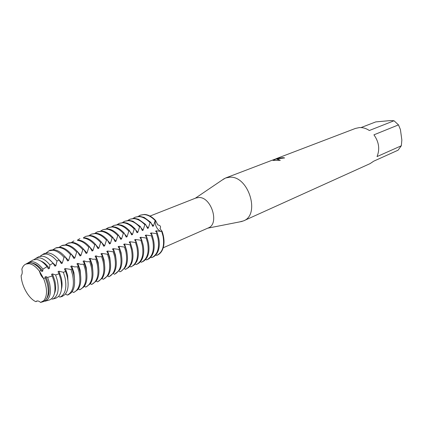 <?xml version="1.0" encoding="UTF-8"?>
<svg xmlns="http://www.w3.org/2000/svg" width="423" height="423" viewBox="0 0 423 423"><rect width="100%" height="100%" fill="white"/><g stroke="black" fill="none" stroke-linecap="round" stroke-linejoin="round"><path stroke-width="0.63" d="M36.738 301.049L36.574 301.113C37.747 300.653 39.08 301.097 40.576 302.44L43.812 300.647C47.492 295.783 47.418 288.396 43.585 278.487C41.618 276.732 40.264 274.342 39.519 271.317L43.585 278.487L39.519 271.317C36.04 266.712 32.534 264.158 28.986 263.661L28.389 263.619C25.221 263.64 23.038 265.496 21.837 269.192C22.519 272.142 22.292 274.273 21.15 275.585C21.441 285.699 28.658 298.58 35.823 301.657L36.738 301.049M163.215 247.783L208.296 227.928C219.749 223.92 211.352 196.795 198.81 197.504L195.838 198.033L149.996 216.063M239.614 221.906L243.511 220.891C260.568 214.731 248.491 175.714 229.848 177.195L225.633 177.983L222.17 180.039M277.927 158.789L276.203 158.911L277.361 159.006L280.275 160.328L272.93 160.391L275.516 159.016L271.397 160.513L279.254 157.62L277.604 158.382L282.992 157.663L284.647 157.938L277.927 158.789M360.993 127.577L375.767 121.903L390.672 120.56L394.025 120.761L369.332 130.506C366.149 128.386 362.849 127.408 359.434 127.577L355.442 128.428L276.631 158.514M112.983 237.552L115.162 241.612L115.981 241.279L117.784 235.622L118.604 235.294L120.74 239.339L121.549 239.011L123.342 233.39L124.151 233.068L126.25 237.097L127.048 236.769L128.83 231.191L129.623 230.868L131.68 234.881L132.468 234.559L134.239 229.017L135.022 228.7L137.041 232.698L137.819 232.38L139.579 226.871L140.351 226.559L142.334 230.54L143.101 230.228L144.846 224.756L145.612 224.449L147.558 228.409L148.314 228.103L150.049 222.667L150.805 222.361L152.714 226.31L153.459 226.004L155.183 220.605L155.558 220.452C151.92 216.645 148.198 214.635 144.386 214.435L140.579 215.101L144.386 214.435L149.213 215.667L155.558 220.452L157.779 224.888C160.417 225.406 161.168 226.654 160.021 228.621L162.099 231.349C158.313 231.952 153.993 224.74 155.558 220.452C153.993 224.74 158.313 231.952 162.099 231.349L161.729 231.503L163.072 236.267C164.616 245.874 162.622 252.193 157.081 255.228L156.626 255.418L155.881 254.847M284.531 157.98L283.003 157.731L277.525 158.371M277.684 158.202L273.073 160.386M280.185 160.333L276.203 158.911M157.266 255.148C159.846 254.033 161.739 251.854 162.94 248.618C164.621 243.585 164.341 237.832 162.099 231.349C165.62 243.119 164.071 251.024 157.446 255.069L157.266 255.148M373.927 134.837L398.487 124.885L400.428 129.586L401.85 140.061L401.327 145.766L377.03 156.595C380.013 149.224 378.982 141.969 373.927 134.837M243.511 220.891L370.099 163.611L373.736 161.174L398.059 150.202L401.327 145.766M398.487 124.885L394.025 120.761M161.729 231.503L156.336 230.799L155.59 231.111L157.372 233.327L156.621 233.644L157.98 238.435C159.55 248.095 157.573 254.445 152.042 257.48L151.587 257.67L150.81 257.078M157.361 233.322L156.33 230.799M152.042 257.48L152.782 257.152C155.178 256.058 156.959 254.017 158.133 251.029C159.492 247.349 159.688 243.045 158.731 238.112L157.372 233.327M156.621 233.644L151.201 232.93L150.445 233.242L152.211 235.489L151.45 235.812L152.819 240.629C154.416 250.347 152.454 256.724 146.934 259.759L146.48 259.949L145.676 259.341M152.735 237.044L151.201 232.93M146.934 259.759L147.685 259.426C149.975 258.379 151.704 256.454 152.877 253.641C154.353 249.893 154.585 245.446 153.581 240.306L152.211 235.489M151.45 235.807L145.998 235.088L145.237 235.405L146.982 237.678L146.21 238.006L147.595 242.855C149.219 252.631 147.273 259.035 141.763 262.07L141.308 262.255L140.473 261.631M147.891 240.555L145.998 235.088M141.763 262.07L142.519 261.731C144.708 260.737 146.384 258.918 147.553 256.275C149.145 252.462 149.414 247.878 148.362 242.527L146.982 237.684M146.21 238.001L140.732 237.277L139.955 237.599L141.684 239.899L140.901 240.227L142.297 245.107C143.947 254.942 142.022 261.377 136.518 264.412L136.069 264.597L135.201 263.947M142.858 243.807L140.732 237.277M136.518 264.412L137.29 264.068C139.379 263.117 141.002 261.409 142.16 258.929C143.868 255.058 144.174 250.337 143.074 244.774L141.684 239.899M140.901 240.227L135.397 239.492L134.609 239.82L136.312 242.152L135.524 242.479L136.93 247.392C138.612 257.284 136.703 263.746 131.209 266.781L130.76 266.966L129.861 266.294M137.697 246.937L135.397 239.492M131.209 266.781L134.313 264.888L136.692 261.61C138.522 257.681 138.866 252.832 137.718 247.058L136.312 242.152M135.524 242.479L129.988 241.739L129.189 242.067L130.871 244.431L130.067 244.764L131.495 249.707C133.203 259.659 131.315 266.152 125.832 269.181L125.382 269.366L124.452 268.674M132.42 250.004L129.988 241.739M125.832 269.181L128.841 267.373L131.151 264.306C133.102 260.335 133.483 255.355 132.293 249.369L130.871 244.431M130.067 244.764L124.505 244.013L123.696 244.346L125.356 246.741L124.542 247.08L125.98 252.055C127.714 262.064 125.848 268.584 120.381 271.614L119.931 271.799L118.963 271.085M127.048 253.033L126.609 250.3L124.505 244.013M120.381 271.614L121.184 271.259L125.536 267.024C127.614 263.016 128.032 257.914 126.789 251.706L125.356 246.741M124.542 247.08L118.948 246.318L118.128 246.657L119.762 249.084L118.942 249.427L120.396 254.429C122.157 264.502 120.312 271.053 114.86 274.078L114.411 274.263L113.406 273.528M121.575 256.047L121.073 252.642L118.948 246.318M114.86 274.078L119.846 269.768C122.046 265.734 122.501 260.505 121.216 254.08L119.762 249.084M118.942 249.427L113.316 248.655L112.486 248.999L114.099 251.452L113.264 251.807L114.733 256.84C116.526 266.976 114.702 273.554 109.261 276.579L108.811 276.764L107.77 276.002M116.018 259.05L115.458 255.021L113.316 248.655M109.261 276.579L114.078 272.539C116.404 268.478 116.901 263.127 115.564 256.486L114.099 251.458M113.264 251.807L107.611 251.024L106.77 251.373L108.351 253.863L107.505 254.218L108.991 259.288C110.815 269.483 109.012 276.092 103.587 279.111L103.138 279.296L102.059 278.508M110.366 262.054L109.769 257.438L107.606 251.024M103.587 279.111L108.23 275.336C110.683 271.259 111.217 265.787 109.832 258.929L108.351 253.863M107.505 254.218L101.821 253.43L100.97 253.784L102.525 256.301L101.668 256.661L103.17 261.763C105.026 272.021 103.249 278.662 97.835 281.681L97.39 281.861L96.264 281.046M104.629 265.068L104 259.881L101.821 253.43M97.835 281.681L102.303 278.154C104.888 274.067 105.459 268.483 104.021 261.398L102.525 256.301M101.668 256.661L98.712 256.782L95.952 255.862L95.09 256.222L96.618 258.776L95.751 259.14L97.264 264.275C99.151 274.601 97.401 281.269 92.008 284.282L91.564 284.462L90.39 283.622M98.802 268.092L98.152 262.36L95.952 255.862M92.008 284.282L96.296 281.004C99.008 276.917 99.622 271.217 98.131 263.91L96.618 258.776M95.751 259.14L92.78 259.262L90.004 258.331M92.886 271.132L92.225 264.872L90.004 258.337L89.126 258.696L90.628 261.282L89.75 261.652L91.278 266.823C93.197 277.213 91.474 283.907 86.096 286.921L85.652 287.101L84.436 286.234M86.096 286.921L90.205 283.875C93.049 279.793 93.7 273.988 92.156 266.453L90.628 261.287M89.75 261.652L86.763 261.774L83.971 260.838L83.082 261.208L84.552 263.83L83.659 264.206L85.208 269.409C87.164 279.862 85.462 286.588 80.106 289.596L79.661 289.776L78.392 288.877M86.874 274.189L86.207 267.421L83.971 260.838M80.106 289.596L84.029 286.778C87.006 282.712 87.693 276.795 86.096 269.028L84.552 263.83M83.659 264.206L80.656 264.322L77.853 263.376L76.949 263.751L78.392 266.411L77.488 266.791L79.048 272.031C81.036 282.548 79.365 289.306 74.025 292.309L73.586 292.489L72.243 291.542M80.777 277.266L80.111 270.006L77.853 263.381M74.025 292.309L77.769 289.713C80.878 285.668 81.602 279.645 79.952 271.645L78.392 266.411M77.483 266.791L74.469 266.908L71.646 265.956L70.731 266.337L72.137 269.017L70.985 269.462L72.56 274.717C74.591 285.382 72.883 292.145 67.447 295L68.33 294.757M74.585 280.428L73.925 272.629L71.646 265.956M68.33 294.778L71.418 292.621C74.649 288.613 75.416 282.501 73.713 274.284L72.137 269.023M70.985 269.462L65.348 268.568L64.423 268.954L65.66 271.45L63.397 272.264L65.005 277.557C66.982 287.788 65.391 294.265 60.235 296.994L62.075 296.481M68.145 284.716L67.648 275.288L65.348 268.568M62.081 296.512L64.946 294.604C68.172 290.786 68.944 284.822 67.252 276.711L65.66 271.45M63.397 272.264L58.961 271.217L58.02 271.608L59.051 273.776L55.625 274.924L57.348 280.433C59.262 290.226 57.782 296.417 52.907 299.013L55.672 298.252M61.462 289.099C62.303 285.959 62.244 282.252 61.282 277.985L58.961 271.222M55.677 298.289L58.406 296.581C61.621 292.959 62.387 287.154 60.716 279.164L59.056 273.781M55.625 274.924L52.484 273.908L51.527 274.305L52.309 275.986L47.64 277.388L49.576 283.352C51.432 292.7 50.062 298.606 45.467 301.07L44.235 301.208M54.408 293.673C55.862 290.31 56 285.996 54.826 280.724L52.484 273.908M45.007 301.234L49.803 299.87L51.791 298.564C54.985 295.138 55.757 289.496 54.102 281.649L52.309 275.986M150.805 222.361L144.116 217.385L139.616 216.29L135.244 217.168L138.86 216.581C142.673 216.793 146.4 218.823 150.049 222.667M133.139 218.347L135.244 217.168M138.316 216.327L140.394 215.175L144.01 214.583C147.823 214.784 151.545 216.788 155.183 220.605M145.612 224.449L138.559 219.278L134.408 218.31L130.03 219.188L133.642 218.612C137.454 218.834 141.187 220.88 144.846 224.756M127.905 220.388L130.03 219.188M140.351 226.559L132.938 221.203L129.137 220.362L124.748 221.234L128.359 220.663C132.172 220.896 135.91 222.969 139.579 226.871M122.596 222.456L124.748 221.234M135.022 228.7L131.225 225.3L127.254 223.164L123.791 222.44L119.397 223.312L123.003 222.741C126.815 222.99 130.559 225.078 134.239 229.017M117.219 224.555L119.397 223.312M129.623 230.868C127.027 228.045 124.325 226.141 121.507 225.163L118.377 224.544L113.972 225.411L117.578 224.851C121.39 225.11 125.139 227.22 128.825 231.191M111.772 226.68L113.972 225.411M124.151 233.068C121.438 230.101 118.62 228.145 115.691 227.193L112.888 226.675L108.484 227.537L112.084 226.987C115.891 227.257 119.646 229.393 123.342 233.39M106.252 228.838L108.484 227.537M118.604 235.294C115.775 232.185 112.841 230.175 109.806 229.266L107.331 228.832L102.916 229.694L106.511 229.15C110.318 229.43 114.078 231.587 117.784 235.622M100.663 231.021L102.916 229.694M101.694 231.021L97.274 231.883L100.87 231.344C104.671 231.64 108.431 233.819 112.153 237.885L112.978 237.552C110.033 234.3 106.987 232.243 103.847 231.376L101.694 231.021M94.995 233.232L97.274 231.883M107.283 239.841C104.217 236.446 101.065 234.337 97.819 233.522L95.989 233.242L91.558 234.099L95.149 233.565C98.945 233.871 102.715 236.076 106.443 240.179L107.283 239.841L109.504 243.918L110.334 243.579L107.505 240.349M89.253 235.479L91.558 234.099M101.504 242.162C98.321 238.62 95.059 236.468 91.717 235.706L90.199 235.489L85.769 236.341L89.348 235.823C93.145 236.14 96.915 238.366 100.653 242.501L101.504 242.162L103.772 246.255L104.613 245.911L106.443 240.179M83.431 237.752L85.769 236.341M95.646 244.515C92.346 240.824 88.978 238.625 85.541 237.927L83.468 238.107C87.265 238.44 91.035 240.692 94.784 244.859L95.646 244.515L97.962 248.624L98.813 248.275L100.653 242.506M77.531 240.058L79.894 238.62M89.708 246.9C86.287 243.061 82.818 240.819 79.291 240.19L77.509 240.417C81.301 240.766 85.076 243.045 88.835 247.249L89.708 246.9L92.066 251.029L92.933 250.675L94.784 244.859M71.55 242.395L73.94 240.925M83.685 249.316C80.148 245.324 76.574 243.051 72.962 242.49L68.79 242.918L67.907 243.262L71.466 242.765C75.252 243.13 79.032 245.43 82.797 249.676L83.685 249.316L86.091 253.462L86.969 253.102L88.835 247.249M65.491 244.769L67.907 243.262M77.578 251.77C73.919 247.624 70.244 245.314 66.554 244.827L62.683 245.287L61.784 245.636L65.338 245.15C69.118 245.525 72.899 247.852 76.679 252.129L77.578 251.77L80.032 255.931L80.92 255.571L82.802 249.676M59.342 247.175L61.784 245.636M71.381 254.26C67.606 249.956 63.831 247.608 60.061 247.212L56.492 247.688L55.582 248.042L59.125 247.561C62.9 247.952 66.681 250.31 70.472 254.625L71.381 254.26L73.882 258.437L74.786 258.067L76.679 252.134M53.065 249.655L55.582 248.042M21.837 269.192C22.646 266.612 24 264.904 25.893 264.074L28.986 263.661C32.534 264.158 36.04 266.712 39.519 271.317L41.026 270.334L41.798 271.513L42.771 271.117L42.945 269.123L47.006 266.675L48.402 268.822L49.359 268.431L49.946 264.972L53.028 263.233L54.911 266.167L55.857 265.787L56.983 261.07L59.067 259.955L61.33 263.555L62.255 263.175L64.032 257.364L65.116 256.809C61.324 252.468 57.549 250.093 53.784 249.692L50.025 250.247L48.788 250.929M46.202 252.949L49.042 250.813L52.769 250.263C56.508 250.67 60.267 253.033 64.032 257.364M59.067 259.955C55.392 255.672 51.728 253.319 48.079 252.906L44.478 253.43L43.072 254.234M40.122 256.259L42.543 254.535L46.091 254.022C49.713 254.445 53.34 256.793 56.983 261.07M53.028 263.233C49.443 258.95 45.869 256.592 42.295 256.164L38.853 256.65L37.51 257.417M33.962 259.637L35.95 258.316L39.313 257.845C42.855 258.284 46.398 260.658 49.946 264.972M47.006 266.675C43.49 262.318 39.968 259.912 36.441 259.463L33.153 259.912L31.873 260.647M27.717 263.09L29.25 262.149L32.434 261.721C35.955 262.191 39.461 264.661 42.945 269.123M47.64 277.388L45.906 276.637L44.938 277.044L45.388 278.017L43.585 278.487C47.418 288.396 47.492 295.783 43.812 300.647L41.74 302.096L43.389 301.641L45.113 300.542C48.27 297.316 49.036 291.859 47.408 284.166L45.388 278.017M46.678 298.522C49.195 295.249 49.729 290.241 48.27 283.5L45.906 276.637M41.026 270.334C37.547 265.797 34.041 263.291 30.509 262.805L27.379 263.222L26.163 263.92M40.576 302.434L41.74 302.096M65.116 256.809L67.648 260.975L68.568 260.605L70.472 254.625M110.34 243.579L112.153 237.885M37.488 300.927L35.823 301.657C28.658 298.58 21.441 285.699 21.15 275.585L21.15 275.585M43.389 301.641L42.332 301.932M51.553 298.781L52.341 299.214M58.623 296.349L59.886 297.12M65.507 293.932L67.22 295.09M42.771 271.117C39.212 266.189 35.595 263.508 31.91 263.085M49.359 268.431C46.657 264.639 43.802 262.165 40.798 261.007M55.857 265.787L49.01 259.22M62.255 263.175L56.83 257.559M68.568 260.605L64.407 256.01M74.786 258.067L71.016 253.837M80.92 255.571L77.494 251.674M86.969 253.102L83.728 249.406M92.933 250.675L89.803 247.101M98.813 248.275L95.788 244.822M104.613 245.911L101.689 242.575M115.981 241.279L113.242 238.149M121.549 239.011L118.895 235.981M127.048 236.769L124.468 233.834M132.468 234.559L129.967 231.709M137.819 232.38L135.392 229.615M143.101 230.228L140.737 227.542M148.314 228.103L146.02 225.496M153.459 226.004L151.228 223.471M195.278 198.255L224.343 178.569M225.633 177.983L271.397 160.513M207.741 228.171L242.189 221.398M140.394 215.175L140.764 215.027M49.042 250.813L50.025 250.247M42.543 254.535L44.478 253.43M35.95 258.316L38.853 256.65M29.25 262.149L33.153 259.912M25.893 264.074L27.379 263.222M40.434 256.206L40.434 255.941M46.625 252.896L46.625 252.483M67.447 295L68.547 294.699M60.235 296.994L62.382 296.396M52.907 299.013L56.132 298.125M45.467 301.07L49.803 299.87M157.081 255.228L157.446 255.069"/></g></svg>

